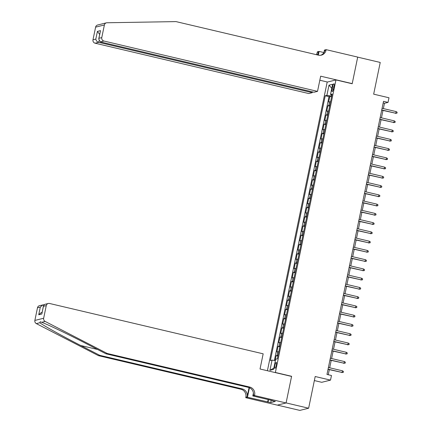 <?xml version="1.0" encoding="UTF-8"?>
<svg xmlns="http://www.w3.org/2000/svg" width="432" height="432" viewBox="0 0 432 432"><rect width="100%" height="100%" fill="white"/><g stroke="black" fill="none" stroke-linecap="round" stroke-linejoin="round"><path stroke-width="0.65" d="M276.318 365.213A3.046 0.702 -76.7 0 0 276.259 362.437A3.046 0.702 -76.7 0 0 274.801 365.591A3.046 0.702 -76.7 0 0 274.86 368.366A3.046 0.702 -76.7 0 0 276.318 365.213M314.35 380.565L321.727 382.304L330.512 380.122L331.474 375.494L326.965 374.436L383.524 101.336L388.028 102.4L388.989 97.772L373.664 94.16L380.23 62.451L357.696 57.143L352.183 83.754L335.961 79.931L275.378 372.47L275.076 372.546M277.393 405.113L299.835 410.4L308.626 408.218L286.092 402.91L291.605 376.294L275.378 372.47M335.961 79.931L327.175 82.112L267.403 370.737M330.55 101.806A3.807 0.437 -168.3 0 0 329.519 101.801L328.655 102.017L329.805 96.466L331.571 96.881M329.783 105.511A3.807 0.437 -168.3 0 0 328.752 105.505L327.888 105.721L329.654 106.137M327.888 105.721L326.738 111.278L327.602 111.062A3.807 0.437 -168.3 0 1 328.633 111.062M326.716 120.323A3.807 0.437 -168.3 0 0 325.685 120.317L324.821 120.533L325.971 114.977L327.737 115.398M324.799 129.578A3.807 0.437 -168.3 0 0 323.768 129.578L322.904 129.789L324.054 124.238L325.82 124.654M322.882 138.834A3.807 0.437 -168.3 0 0 321.851 138.834L320.987 139.05L322.137 133.493L323.903 133.909M320.965 148.095A3.807 0.437 -168.3 0 0 319.934 148.09L319.07 148.306L320.22 142.749L321.986 143.17M319.048 157.351A3.807 0.437 -168.3 0 0 318.017 157.351L317.153 157.561L318.303 152.01L320.069 152.426M317.131 166.606A3.807 0.437 -168.3 0 0 316.1 166.606L315.236 166.822L316.386 161.266L318.152 161.681M315.214 175.867A3.807 0.437 -168.3 0 0 314.183 175.862L313.319 176.078L314.469 170.527L316.235 170.942M313.297 185.123A3.807 0.437 -168.3 0 0 312.266 185.123L311.402 185.333L312.552 179.782L314.318 180.198M311.38 194.378A3.807 0.437 -168.3 0 0 310.349 194.378L309.485 194.594L310.635 189.038L312.401 189.454M309.463 203.639A3.807 0.437 -168.3 0 0 308.432 203.634L307.568 203.85L308.718 198.299L310.484 198.715M307.546 212.895A3.807 0.437 -168.3 0 0 306.515 212.895L305.651 213.111L306.801 207.554L308.567 207.97M305.629 222.156A3.807 0.437 -168.3 0 0 304.598 222.151L303.734 222.367L304.884 216.81L306.65 217.226M303.712 231.412A3.807 0.437 -168.3 0 0 302.681 231.406L301.817 231.622L302.967 226.071L304.733 226.487M301.795 240.667A3.807 0.437 -168.3 0 0 300.764 240.667L299.894 240.883L301.05 235.327L302.816 235.742M299.878 249.928A3.807 0.437 -168.3 0 0 298.847 249.923L297.977 250.139L299.128 244.582L300.899 245.003M297.961 259.184A3.807 0.437 -168.3 0 0 296.93 259.184L296.06 259.394L297.211 253.843L298.982 254.259M296.044 268.439A3.807 0.437 -168.3 0 0 295.013 268.439L294.143 268.655L295.294 263.099L297.065 263.515M294.127 277.7A3.807 0.437 -168.3 0 0 293.096 277.695L292.226 277.911L293.377 272.354L295.148 272.776M292.21 286.956A3.807 0.437 -168.3 0 0 291.179 286.956L290.309 287.167L291.46 281.615L293.231 282.031M290.293 296.212A3.807 0.437 -168.3 0 0 289.262 296.212L288.392 296.428L289.543 290.871L291.314 291.287M288.376 305.473A3.807 0.437 -168.3 0 0 287.345 305.467L286.475 305.683L287.626 300.132L289.397 300.548M286.459 314.728A3.807 0.437 -168.3 0 0 285.428 314.728L284.558 314.944L285.709 309.388L287.48 309.803M284.542 323.989A3.807 0.437 -168.3 0 0 283.511 323.984L282.641 324.2L283.792 318.643L285.563 319.059M282.625 333.245A3.807 0.437 -168.3 0 0 281.594 333.239L280.724 333.455L281.875 327.904L283.646 328.32M280.708 342.5A3.807 0.437 -168.3 0 0 279.677 342.5L278.807 342.716L279.958 337.16L281.729 337.576M278.791 351.761A3.807 0.437 -168.3 0 0 277.76 351.756L276.89 351.972L278.041 346.415L279.806 346.831M332.548 86.837L332.127 88.873A2.948 0.68 -76.7 0 0 332.186 91.562A2.948 0.68 -76.7 0 0 333.596 88.511L334.022 86.476A2.948 0.68 -76.7 0 0 333.958 83.786A2.948 0.68 -76.7 0 0 332.548 86.837L333.877 87.151M331.657 94.937L331.441 95.969L326.884 95.359L325.226 95.769L270.394 360.536L272.057 360.121L269.946 370.305L273.559 369.409L275.665 359.23L277.328 358.814L332.159 94.046L330.496 94.462L331.949 95.056M326.884 95.359L328.995 85.174L332.602 84.278L330.496 94.462M329.805 96.466L329.011 96.66L274.385 360.434M278.024 355.46A3.807 0.437 11.7 0 0 276.993 355.46L276.124 355.676L275.119 360.536M278.041 346.415L278.91 346.205A3.807 0.437 11.7 0 1 279.941 346.205M279.958 337.16L280.827 336.944A3.807 0.437 11.7 0 1 281.858 336.949M281.875 327.904L282.744 327.688A3.807 0.437 11.7 0 1 283.775 327.688M283.792 318.643L284.661 318.427A3.807 0.437 11.7 0 1 285.692 318.433M285.709 309.388L286.578 309.172A3.807 0.437 11.7 0 1 287.609 309.177M287.626 300.132L288.495 299.916A3.807 0.437 11.7 0 1 289.526 299.916M289.543 290.871L290.412 290.655A3.807 0.437 11.7 0 1 291.443 290.66M291.46 281.615L292.329 281.399A3.807 0.437 11.7 0 1 293.36 281.399M293.377 272.354L294.246 272.144A3.807 0.437 11.7 0 1 295.277 272.144M295.294 263.099L296.163 262.883A3.807 0.437 11.7 0 1 297.194 262.888M297.211 253.843L298.08 253.627A3.807 0.437 11.7 0 1 299.111 253.627M299.128 244.582L299.997 244.372A3.807 0.437 11.7 0 1 301.028 244.372M301.05 235.327L301.914 235.111A3.807 0.437 11.7 0 1 302.945 235.116M302.967 226.071L303.831 225.855A3.807 0.437 11.7 0 1 304.862 225.855M304.884 216.81L305.748 216.599A3.807 0.437 11.7 0 1 306.779 216.599M306.801 207.554L307.665 207.338A3.807 0.437 11.7 0 1 308.696 207.344M308.718 198.299L309.582 198.083A3.807 0.437 11.7 0 1 310.613 198.083M310.635 189.038L311.499 188.822A3.807 0.437 11.7 0 1 312.53 188.827M312.552 179.782L313.416 179.566A3.807 0.437 11.7 0 1 314.447 179.572M314.469 170.527L315.333 170.311A3.807 0.437 11.7 0 1 316.364 170.311M316.386 161.266L317.25 161.05A3.807 0.437 11.7 0 1 318.281 161.055M318.303 152.01L319.167 151.794A3.807 0.437 11.7 0 1 320.198 151.794M320.22 142.749L321.084 142.538A3.807 0.437 11.7 0 1 322.115 142.538M322.137 133.493L323.001 133.277A3.807 0.437 11.7 0 1 324.032 133.283M324.054 124.238L324.918 124.022A3.807 0.437 11.7 0 1 325.949 124.022M325.971 114.977L326.835 114.766A3.807 0.437 11.7 0 1 327.866 114.766M331.744 96.044L331.441 95.969M330.512 380.122L315.193 376.515L308.626 408.218M383.368 108.583L384.464 103.28L388.028 102.4M328.25 374.738L329.303 369.657M329.686 367.794L331.22 360.401M331.603 358.533L333.137 351.14M333.526 349.277L335.054 341.885M335.443 340.022L336.971 332.624M337.36 330.761L338.888 323.368M339.277 321.505L340.805 314.113M341.194 312.25L342.722 304.852M343.111 302.989L344.639 295.596M345.028 293.733L346.556 286.34M346.945 284.477L348.473 277.079M348.862 275.216L350.39 267.824M350.779 265.961L352.307 258.568M352.696 256.7L354.224 249.307M354.613 247.444L356.141 240.052M356.53 238.189L358.058 230.791M358.447 228.928L359.975 221.535M360.364 219.672L361.892 212.279M362.281 210.416L363.809 203.018M364.198 201.155L365.731 193.763M366.115 191.9L367.648 184.507M368.032 182.644L369.565 175.246M369.949 173.383L371.482 165.991M371.866 164.128L373.399 156.735M373.783 154.872L375.316 147.474M375.7 145.611L377.233 138.218M377.617 136.355L379.15 128.963M379.534 127.094L381.067 119.702M381.451 117.839L382.984 110.446M383.184 102.978L384.464 103.28M329.011 96.66L325.226 95.769M276.124 355.676L277.889 356.092M272.057 360.121L275.389 360.569M331.765 88.333L328.995 85.174M269.946 370.305L273.839 368.048M291.605 376.294L291.303 376.369M381.699 110.144L395.788 113.254L381.737 109.944M396.133 111.591L397.138 112.261L396.943 113.184L395.788 113.254L396.133 111.591L382.082 108.281M396.943 113.184L395.361 113.362M101.288 24.106L106.402 22.837A2.857 2.759 76.1 0 0 104.387 24.97L95.602 27.151A2.857 2.759 -103.9 0 1 97.616 25.018L101.288 24.106M317.52 91.368L103.901 41.024L100.348 41.904L313.972 92.248L317.52 91.368L320.668 76.183L352.215 83.619L357.707 57.094L326.16 49.658L324.437 50.085L323.914 52.623M351.913 83.695L352.215 83.619M106.402 22.837A2.857 2.759 76.1 0 1 107.001 22.761L175.986 21.6L318.4 55.161A6.664 6.437 76.1 0 0 326.052 50.171L326.16 49.658M312.444 91.886L312.287 92.664L308.734 93.544L95.11 43.2A2.857 2.759 -103.9 0 1 92.983 39.787L95.823 39.08L97.411 31.401L100.521 30.629L98.933 38.313L101.768 37.606L104.387 24.97M92.983 39.787L95.602 27.151M316.305 54.67A6.664 6.437 76.1 0 0 317.266 52.348L317.369 51.84L319.091 51.413L318.319 55.145M323.924 52.553L319.091 51.413M327.472 82.037L319.826 80.233M312.287 92.664L98.663 42.32L95.11 43.2M317.207 54.88A6.664 6.437 76.1 0 0 318.568 52.024L317.941 55.053M101.768 37.606A2.857 2.759 76.1 0 0 103.901 41.024M320.69 55.274A6.664 6.437 76.1 0 0 324.751 50.49L326.052 50.171M95.823 39.08C96.077 40.689 97.022 41.769 98.663 42.32L98.96 40.889M97.411 31.401L99.657 34.43M100.521 30.629L98.707 39.015L100.348 41.904M98.933 38.313L98.707 39.015M107.255 353.484L105.959 353.803L86.913 343.975C68.774 334.568 47.412 324.329 41.677 322.294L40.257 321.743L39.836 322.747C43.151 325.382 62.462 336.134 80.725 345.514L99.77 355.342L242.185 388.903A6.664 6.437 -103.9 0 1 247.153 396.868L245.851 397.192L245.749 397.699L277.295 405.135L286.081 402.959L291.573 376.434L260.026 368.998L263.169 353.819L49.55 303.475A2.857 2.759 76.1 0 0 46.267 305.613L43.654 318.249A2.857 2.759 76.1 0 0 45.149 321.43L107.255 353.484L249.674 387.045A6.664 6.437 -103.9 0 1 254.637 395.01L254.534 395.523L286.081 402.959M99.77 355.342L98.469 355.66L240.883 389.227A6.664 6.437 -103.9 0 1 245.851 397.192M254.637 395.01L253.341 395.334A6.664 6.437 -103.9 0 0 248.373 387.369L105.959 353.803M46.267 305.613L43.432 306.315L41.839 313.999L38.729 314.771L40.322 307.087L37.481 307.789L34.862 320.431L43.654 318.249M39.836 322.747L36.364 323.611L98.469 355.66M254.534 395.523L252.812 395.95L272.657 400.626M271.215 400.286L270.745 402.575L275.324 401.436L272.624 400.799M270.745 402.575L247.466 397.273L245.749 397.699M252.812 395.95L253.417 393.028M249.075 387.58L247.153 396.868M249.448 387.725L247.466 397.273M36.364 323.611A2.857 2.759 -103.9 0 1 34.862 320.431M37.481 307.789A2.857 2.759 -103.9 0 1 39.501 305.656L44.053 304.722M267.656 402.03L268.169 399.568M268.515 399.649L268.04 401.938M43.432 306.315L43.475 305.732L44.809 304.339L48.287 303.48M41.839 313.999L43.475 305.732M38.729 314.771L41.386 312.482L42.115 312.298M40.322 307.087L42.973 304.798M379.782 119.399L393.871 122.515L379.82 119.205M394.216 120.847L395.221 121.516L395.026 122.445L393.871 122.515L394.216 120.847L380.165 117.536M395.026 122.445L393.444 122.618M377.865 128.655L391.954 131.771L377.903 128.461M392.299 130.108L393.304 130.777L393.109 131.701L391.954 131.771L392.299 130.108L378.248 126.792M393.109 131.701L391.527 131.879M375.948 137.916L390.037 141.032L375.986 137.716M390.382 139.363L391.387 140.033L391.192 140.956L390.037 141.032L390.382 139.363L376.331 136.053M391.192 140.956L389.61 141.134M374.031 147.172L388.12 150.287L374.069 146.977M388.465 148.619L389.464 149.288L389.275 150.217L388.12 150.287L388.465 148.619L374.414 145.309M389.275 150.217L387.693 150.395M372.114 156.433L386.203 159.543L372.152 156.233M386.548 157.88L387.547 158.549L387.358 159.473L386.203 159.543L386.548 157.88L372.497 154.564M387.358 159.473L385.776 159.651M370.197 165.688L384.286 168.804L370.235 165.488M384.631 167.135L385.63 167.805L385.441 168.734L384.286 168.804L384.631 167.135L370.58 163.825M385.441 168.734L383.859 168.907M368.28 174.944L382.369 178.06L368.318 174.749M382.714 176.391L383.713 177.061L383.524 177.989L382.369 178.06L382.714 176.391L368.663 173.081M383.524 177.989L381.942 178.168M366.363 184.205L380.452 187.315L366.401 184.005M380.797 185.652L381.796 186.322L381.607 187.245L380.452 187.315L380.797 185.652L366.746 182.342M381.607 187.245L380.025 187.423M364.446 193.46L378.535 196.576L364.484 193.261M378.88 194.908L379.879 195.577L379.69 196.506L378.535 196.576L378.88 194.908L364.829 191.597M379.69 196.506L378.108 196.679M362.529 202.716L376.618 205.832L362.567 202.522M376.963 204.163L377.962 204.838L377.773 205.762L376.618 205.832L376.963 204.163L362.912 200.853M377.773 205.762L376.191 205.94M360.612 211.977L374.701 215.087L360.65 211.777M375.046 213.424L376.045 214.094L375.856 215.017L374.701 215.087L375.046 213.424L360.995 210.114M375.856 215.017L374.274 215.195M358.695 221.233L372.784 224.348L358.733 221.038M373.129 222.68L374.128 223.349L373.939 224.278L372.784 224.348L373.129 222.68L359.078 219.37M373.939 224.278L372.357 224.451M356.778 230.488L370.867 233.604L356.816 230.294M371.212 231.941L372.211 232.61L372.022 233.534L370.867 233.604L371.212 231.941L357.161 228.625M372.022 233.534L370.44 233.712M354.861 239.749L368.95 242.86L354.899 239.549M369.295 241.196L370.294 241.866L370.105 242.789L368.95 242.86L369.295 241.196L355.244 237.886M370.105 242.789L368.523 242.968M352.939 249.005L367.033 252.121L352.982 248.81M367.378 250.452L368.377 251.122L368.188 252.05L367.033 252.121L367.378 250.452L353.327 247.142M368.188 252.05L366.606 252.223M351.022 258.266L365.116 261.376L351.065 258.066M365.461 259.713L366.46 260.383L366.271 261.306L365.116 261.376L365.461 259.713L351.41 256.397M366.271 261.306L364.689 261.484M349.105 267.521L363.199 270.637L349.148 267.322M363.544 268.969L364.543 269.638L364.354 270.567L363.199 270.637L363.544 268.969L349.493 265.658M364.354 270.567L362.772 270.74M347.188 276.777L361.282 279.893L347.231 276.583M361.627 278.224L362.626 278.894L362.437 279.823L361.282 279.893L361.627 278.224L347.576 274.914M362.437 279.823L360.855 280.001M345.271 286.038L359.365 289.148L345.314 285.838M359.71 287.485L360.709 288.155L360.52 289.078L359.365 289.148L359.71 287.485L345.659 284.17M360.52 289.078L358.938 289.256M343.354 295.294L357.448 298.409L343.397 295.094M357.793 296.741L358.792 297.41L358.603 298.339L357.448 298.409L357.793 296.741L343.742 293.431M358.603 298.339L357.021 298.512M341.437 304.549L355.531 307.665L341.48 304.355M355.876 305.996L356.875 306.671L356.686 307.595L355.531 307.665L355.876 305.996L341.825 302.686M356.686 307.595L355.104 307.773M339.52 313.81L353.614 316.921L339.563 313.61M353.959 315.257L354.958 315.927L354.769 316.85L353.614 316.921L353.959 315.257L339.908 311.947M354.769 316.85L353.187 317.029M337.603 323.066L351.697 326.182L337.646 322.871M352.042 324.513L353.041 325.183L352.847 326.111L351.697 326.182L352.042 324.513L337.991 321.203M352.847 326.111L351.27 326.284M335.686 332.321L349.78 335.437L335.729 332.127M350.125 333.774L351.124 334.444L350.93 335.367L349.78 335.437L350.125 333.774L336.074 330.458M350.93 335.367L349.353 335.545M333.769 341.582L347.863 344.693L333.812 341.383M348.208 343.03L349.207 343.699L349.013 344.623L347.863 344.693L348.208 343.03L334.157 339.719M349.013 344.623L347.436 344.801M331.852 350.838L345.946 353.954L331.895 350.644M346.291 352.285L347.29 352.955L347.096 353.884L345.946 353.954L346.291 352.285L332.24 348.975M347.096 353.884L345.519 354.056M329.935 360.094L344.029 363.209L329.978 359.899M344.374 361.546L345.373 362.216L345.179 363.139L344.029 363.209L344.374 361.546L330.323 358.231M345.179 363.139L343.602 363.317M328.018 369.355L342.112 372.47L328.061 369.155M342.457 370.802L343.456 371.471L343.262 372.395L342.112 372.47L342.457 370.802L328.406 367.492M343.262 372.395L341.685 372.573M328.752 105.505L329.519 101.801M276.993 355.46L277.76 351.756M278.91 346.205L279.677 342.5M280.827 336.944L281.594 333.239M282.744 327.688L283.511 323.984M284.661 318.427L285.428 314.728M286.578 309.172L287.345 305.467M288.495 299.916L289.262 296.212M290.412 290.655L291.179 286.956M292.329 281.399L293.096 277.695M294.246 272.144L295.013 268.439M296.163 262.883L296.93 259.184M298.08 253.627L298.847 249.923M299.997 244.372L300.764 240.667M301.914 235.111L302.681 231.406M303.831 225.855L304.598 222.151M305.748 216.599L306.515 212.895M307.665 207.338L308.432 203.634M309.582 198.083L310.349 194.378M311.499 188.822L312.266 185.123M313.416 179.566L314.183 175.862M315.333 170.311L316.1 166.606M317.25 161.05L318.017 157.351M319.167 151.794L319.934 148.09M321.084 142.538L321.851 138.834M323.001 133.277L323.768 129.578M324.918 124.022L325.685 120.317M326.835 114.766L327.602 111.062M333.439 89.186L332.127 88.873M318.568 52.024L317.266 52.348M80.725 345.514L97.583 349.483M242.185 388.903L240.883 389.227M248.373 387.369L249.674 387.045M45.149 321.43L41.677 322.294"/></g></svg>
